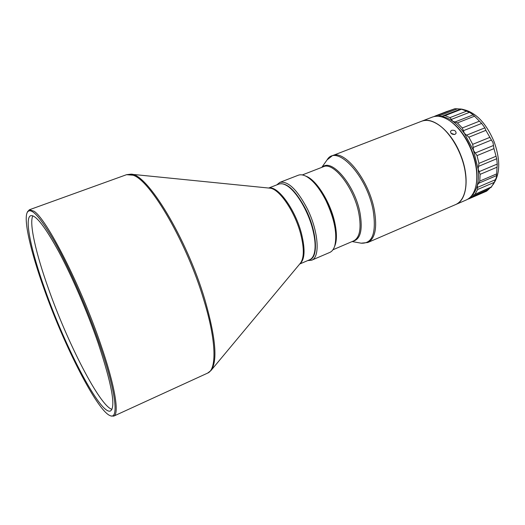 <?xml version="1.0" encoding="UTF-8"?>
<svg xmlns="http://www.w3.org/2000/svg" width="525" height="525" viewBox="0 0 525 525"><rect width="100%" height="100%" fill="white"/><g stroke="black" fill="none" stroke-linecap="round" stroke-linejoin="round"><path stroke-width="0.79" d="M111.963 409.362C99.684 405.864 67.548 343.009 48.444 288.612C35.936 253.575 28.908 222.948 32.852 215.827M314.127 253.831C315.886 247.957 315.446 239.735 312.802 229.176C308.05 210.23 295.582 189.906 286.138 185.246M299.736 264.003L309.691 259.737C311.64 258.891 313.09 257.014 314.042 254.113C315.814 248.2 315.368 239.932 312.71 229.313C307.919 210.197 295.326 189.709 285.823 185.076C283.113 183.665 280.763 183.343 278.775 184.111L268.682 188.035M110.998 415.971L113.715 416.128C119.595 414.192 115.106 385.987 100.728 344.407C80.771 285.502 46.377 218.328 33.863 211.142L29.367 209.77L27.536 211.785M99.665 344.512C87.642 309.599 69.93 269.187 55.302 242.996C40.117 216.635 30.758 206.456 27.234 212.448C23.363 220.139 30.929 252.269 44.047 288.848C64.089 345.647 97.486 411.442 110.322 415.715C119.109 419.6 115.782 391.02 99.665 344.512M45.124 289.925C65.586 348.173 100.807 415.669 110.513 410.95C115.972 407.046 111.832 384.372 98.09 342.937C87.439 312.06 72.122 276.57 58.807 251.738C44.947 226.518 35.582 214.508 30.706 215.709C24.065 218 31.198 251.147 45.124 289.925M309.894 259.645C318.629 257.23 316.87 231.433 305.753 209.344C295.765 190.562 286.84 182.123 278.985 184.032M276.767 184.892L279.812 182.411C287.91 180.725 297.032 189.427 307.184 208.523C318.517 231.046 320.408 257.401 311.62 260.223L307.702 260.59M279.812 182.411L298.246 175.245C300.536 174.372 303.24 174.766 306.351 176.426C313.228 180.416 319.81 188.56 326.091 200.865C334.589 219.26 337.47 234.268 334.747 245.903C333.697 249.27 332.043 251.442 329.792 252.427L311.62 260.223M306.757 176.656L307.584 177.122C314.278 181 320.67 188.902 326.76 200.832C334.996 218.669 337.792 233.238 335.147 244.545L334.878 245.457M334.504 246.645C336.873 241.467 337.03 233.756 334.97 223.512C330.94 203.26 316.805 180.246 306.364 176.348L305.662 176.072M450.627 121.4L450.844 121.551C459.362 127.726 466.292 137.222 471.634 150.038C476.457 162.56 478.019 173.834 476.313 183.855L476.267 184.111M455.726 204.527L466.174 200.012C471.227 197.754 474.541 192.721 476.123 184.905C477.881 174.622 476.273 163.052 471.312 150.189C465.833 137.018 458.719 127.267 449.977 120.934C443.369 116.465 437.476 115.192 432.292 117.114L421.673 121.216M454.978 134.374L456.081 133.317C456.035 130.928 454.552 129.931 451.644 130.318L450.555 131.342C450.64 133.639 452.117 134.656 454.978 134.374M455.818 204.488C467.073 200.301 469.763 176.938 460.543 154.593C451.638 131.644 432.922 116.169 421.765 121.183M451.027 133.232L454.512 134.512M465.321 189.709C466.285 184.577 466.279 178.762 465.308 172.252C462.656 153.786 451.054 133.212 438.9 125.075M332.364 155.682C344.544 149.297 369.147 180.37 374.391 210.407C377.311 227.955 375.126 238.645 367.848 242.491L455.641 204.566C460.445 202.42 463.641 197.63 465.222 190.201C466.246 184.984 466.259 179.038 465.268 172.377C462.591 153.694 450.778 132.877 438.487 124.786C432.154 120.593 426.517 119.411 421.582 121.249L332.364 155.682L327.121 159.856C336.492 143.423 367.139 175.698 373.203 210.755C376.477 232.969 372.468 243.777 361.18 243.187L360.951 243.147M460.694 109.036L454.939 108.701L446.394 111.707M454.939 108.701L438.263 115.139L435.54 115.868L447.175 111.372M435.54 115.868L433.958 116.603M462.262 109.233L465.865 110.217C477.461 114.043 486.898 124.628 494.189 141.96C499.958 158.333 500.22 171.485 494.97 181.42L493.087 184.649M460.898 108.977L469.534 112.311L451.382 119.405L452.714 121.262L454.991 121.984L473.189 114.844L469.534 112.311M473.189 114.844L481.668 123.421L463.404 130.692L464.402 133.376L466.607 135.168L484.877 127.844L481.668 123.421M495.843 156.332L478.938 163.38L478.124 169.07L479.161 171.662L497.254 164.043L496.729 158.74L493.973 148.627L492.968 142.524L491.426 140.037L473.169 147.486L472.684 144.336L468.871 137.196L485.874 130.351L484.877 127.844M485.874 130.351L491.426 140.037M466.837 111.051L449.971 117.62L445.036 115.625L440.888 116.445C444.649 116.734 448.586 118.342 452.714 121.262C456.842 124.228 460.733 128.271 464.402 133.376L473.517 150.491L477.015 155.623L478.938 163.38M449.971 117.62L451.382 119.405M479.266 121.236L462.289 127.969L457.4 122.922L454.991 121.984M462.289 127.969L463.404 130.692M468.871 137.196L466.607 135.168M473.169 147.486L473.517 150.491L478.124 169.07C478.761 175.153 478.498 180.541 477.323 185.227L477.632 189.499L494.228 182.372L495.416 179.714C496.374 177.568 496.748 176.203 496.519 175.626L478.57 183.284L477.323 185.227C476.175 189.669 474.331 193.095 471.791 195.497M497.254 164.043L496.519 175.626M479.161 171.662L480.119 174.346L496.926 167.245M496.499 173.965L479.771 181.086L480.119 174.346M479.771 181.086L478.57 183.284M491.676 186.795L474.068 194.716L491.118 187.366L494.228 182.372M475.164 193.902L477.632 189.499M474.068 194.716L471.699 195.615M470.977 196.481L470.918 197.059L488.558 189.446L490.206 187.76M438.263 115.139L440.888 116.445L439.464 116.412M488.558 189.446L486.629 191.139L469.37 198.634L470.262 198.207L470.918 197.059M467.723 199.218L469.37 198.634M299.887 263.819C304.815 259.678 305.373 249.723 301.567 233.94C295.522 209.79 277.85 185.496 268.925 188.062M211.122 370.342L300.353 263.261C304.139 258.208 304.277 248.574 300.772 234.353C295.057 211.687 278.972 188.232 269.647 188.134L130.955 174.215M204.921 299.873C186.808 238.186 146.613 172.587 130.712 174.188L126.551 174.687L133.055 175.212C150.412 180.252 187.064 243.075 203.956 300.385C216.32 340.797 216.884 369.574 207.651 373.091L210.965 370.532C217.803 361.403 215.788 337.851 204.921 299.873M332.929 249.782L353.666 240.896C359.75 237.661 361.489 228.546 358.877 213.544C354.231 188.009 333.513 161.411 323.361 166.753L302.334 174.937M352.715 241.303C360.426 239.577 362.873 230.206 360.065 213.202C355.071 185.456 331.767 157.861 322.389 167.127M326.983 160.04L321.786 167.363M445.036 115.625L461.829 109.115M457.4 122.922L474.351 116.255M472.684 144.336L489.681 137.432M475.276 152.965L493.507 145.471M493.973 148.627L477.015 155.623M496.729 158.74L478.583 166.333M477.533 187.366L495.416 179.714M457.551 108.773L439.589 115.717M470.262 198.207L486.629 191.139M29.367 209.77L126.551 174.687M27.234 212.448L27.694 211.444M443.244 115.795L460.911 108.951M352.111 241.559L361.18 243.187L367.848 242.491M113.715 416.128L207.651 373.091M110.322 415.715L111.346 416.108"/></g></svg>
